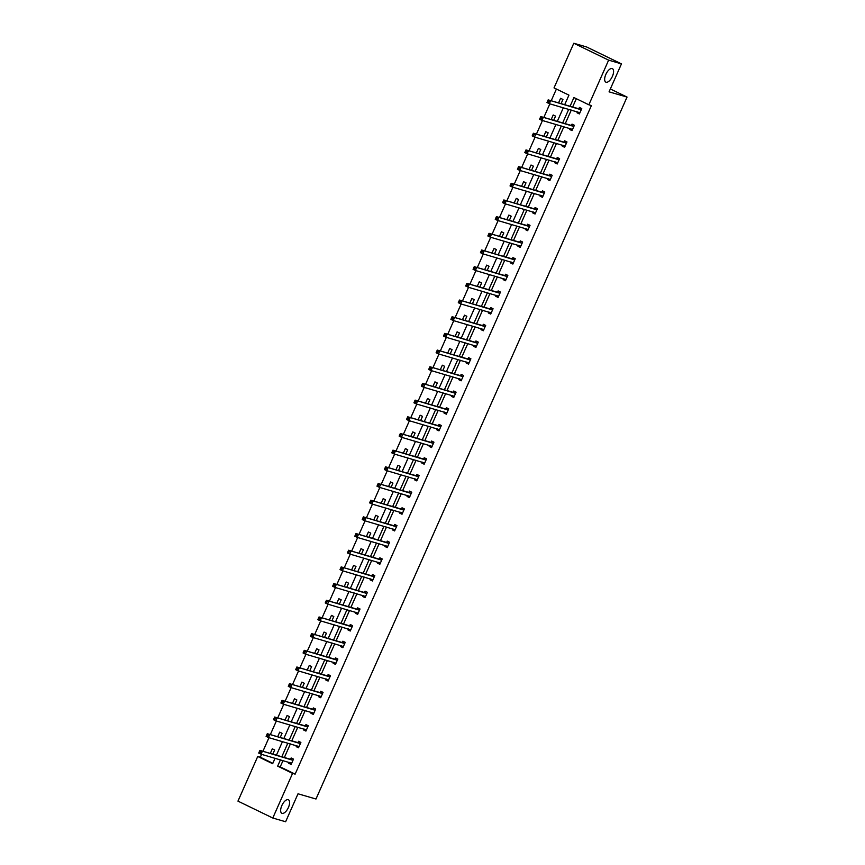 <?xml version="1.0" encoding="UTF-8"?>
<svg xmlns="http://www.w3.org/2000/svg" width="865" height="865" viewBox="0 0 865 865"><rect width="100%" height="100%" fill="white"/><g stroke="black" fill="none" stroke-linecap="round" stroke-linejoin="round"><path stroke-width="1.3" d="M606.095 82.229A7.504 3.384 -64.1 0 1 605.846 82.132A7.504 3.384 -64.1 0 1 605.954 74.163A7.504 3.384 -64.1 0 1 612.16 68.54A7.504 3.384 -64.1 0 1 612.398 68.638A7.504 3.384 -64.1 0 1 612.29 76.596A7.504 3.384 -64.1 0 1 606.095 82.229M282.098 813.36A7.504 3.384 -64.1 0 1 281.849 813.273A7.504 3.384 -64.1 0 1 281.958 805.304A7.504 3.384 -64.1 0 1 288.164 799.682A7.504 3.384 -64.1 0 1 288.402 799.768A7.504 3.384 -64.1 0 1 288.294 807.737A7.504 3.384 -64.1 0 1 282.098 813.36M564.704 104.676L568.943 95.128L554.022 87.895L573.798 43.25L586.632 46.98L621.459 63.88L609.068 91.841L627.038 97.064L315.985 799.011L298.014 793.789L285.623 821.75L272.789 818.02L237.962 801.12L257.738 756.475L272.659 763.719L275.07 758.281M261.576 754.356L260.311 757.221L257.738 756.475M556.4 89.052L551.21 100.762M549.848 103.843L543.826 117.435M542.452 120.516L536.43 134.118M535.067 137.2L529.034 150.802M527.672 153.883L521.649 167.475M520.287 170.556L514.253 184.159M512.891 187.24L506.858 200.842M505.495 203.924L499.473 217.515M498.11 220.597L492.077 234.199M490.714 237.28L484.692 250.882M483.319 253.953L477.296 267.555M475.934 270.637L469.9 284.239M468.538 287.321L462.516 300.923M461.153 303.993L455.12 317.596M453.757 320.677L447.735 334.279M446.362 337.361L440.339 350.963M438.977 354.034L432.943 367.636M431.581 370.717L425.558 384.32M424.196 387.401L418.163 401.003M416.8 404.074L410.778 417.676M409.404 420.758L403.382 434.36M402.02 437.441L395.986 451.043M394.624 454.114L388.601 467.716M387.239 470.798L381.206 484.4M379.843 487.482L373.821 501.073M372.447 504.154L366.425 517.757M365.062 520.838L359.029 534.44M357.667 537.522L351.644 551.113M350.271 554.195L344.248 567.797M342.886 570.878L336.853 584.481M335.49 587.562L329.468 601.153M328.105 604.235L322.072 617.837M320.71 620.919L314.687 634.521M313.314 637.591L307.291 651.194M305.929 654.275L299.896 667.877M298.533 670.959L292.511 684.561M291.148 687.632L285.115 701.234M283.752 704.315L277.73 717.918M276.357 720.999L270.334 734.601M268.972 737.672L262.938 751.274M573.798 43.25L608.625 60.15L588.849 104.795L573.928 97.55L570.078 106.244M621.459 63.88L608.625 60.15M627.038 97.064L610.355 88.965M572.111 130.388L569.657 129.469L572.014 130.615L574.382 125.274L572.024 124.127L571.495 125.328M569.657 129.469L570.067 128.539M557.33 163.745L554.876 162.836L557.222 163.972L559.601 158.63L557.244 157.484L556.714 158.684M554.876 162.836L555.287 161.906M542.55 197.101L540.095 196.193L542.442 197.339L544.809 191.987L542.463 190.851L541.933 192.041M540.095 196.193L540.506 195.263M527.758 230.468L525.304 229.549L527.661 230.696L530.029 225.343L527.672 224.208L527.142 225.397M525.304 229.549L525.715 228.62M512.977 263.825L510.523 262.917L512.88 264.052L515.248 258.711L512.891 257.565L512.361 258.765M510.523 262.917L510.934 261.987M498.197 297.182L495.742 296.273L498.099 297.419L500.467 292.067L498.11 290.921L497.58 292.121M495.742 296.273L496.153 295.343M483.416 330.549L480.962 329.63L483.308 330.776L485.676 325.424L483.33 324.289L482.8 325.478M480.962 329.63L481.373 328.7M468.625 363.906L466.17 362.986L468.527 364.133L470.895 358.791L468.549 357.645L468.019 358.845M466.17 362.986L466.592 362.057M453.844 397.262L451.389 396.354L453.747 397.489L456.114 392.148L453.757 391.002L453.228 392.202M451.389 396.354L451.8 395.424M439.063 430.629L436.609 429.71L438.966 430.857L441.334 425.504L438.977 424.369L438.447 425.558M436.609 429.71L437.02 428.781M424.282 463.986L421.828 463.067L424.174 464.213L426.553 458.872L424.196 457.726L423.666 458.926M421.828 463.067L422.239 462.137M409.502 497.343L407.047 496.434L409.394 497.57L411.762 492.228L409.415 491.082L408.886 492.282M407.047 496.434L407.458 495.504M394.71 530.71L392.256 529.791L394.613 530.937L396.981 525.585L394.624 524.45L394.094 525.639M392.256 529.791L392.667 528.861M379.93 564.067L377.475 563.147L379.832 564.294L382.2 558.952L379.843 557.806L379.313 559.006M377.475 563.147L377.886 562.218M365.149 597.423L362.695 596.515L365.052 597.65L367.42 592.309L365.062 591.163L364.533 592.363M362.695 596.515L363.105 595.585M350.368 630.78L347.914 629.871L350.26 631.018L352.628 625.665L350.282 624.53L349.752 625.719M347.914 629.871L348.325 628.942M335.577 664.147L333.122 663.228L335.479 664.374L337.847 659.022L335.501 657.887L334.971 659.076M333.122 663.228L333.544 662.298M320.796 697.504L318.342 696.595L320.699 697.731L323.067 692.389L320.71 691.243L320.18 692.443M318.342 696.595L318.752 695.665M306.015 730.86L303.561 729.952L305.918 731.087L308.286 725.746L305.929 724.6L305.399 725.8M303.561 729.952L303.972 729.022M291.235 764.227L288.78 763.308L291.127 764.455L293.505 759.102L291.148 757.967L290.618 759.156M288.78 763.308L289.191 762.379M576.317 98.707L572.641 106.99M571.278 110.071L565.256 123.663M563.883 126.744L557.86 140.346M556.498 143.428L550.464 157.03M549.102 160.101L543.079 173.703M541.717 176.784L535.684 190.387M534.321 193.468L528.299 207.07M526.926 210.141L520.903 223.743M519.541 226.825L513.507 240.427M512.145 243.508L506.122 257.11M504.76 260.181L498.727 273.783M497.364 276.865L491.342 290.467M489.968 293.549L483.946 307.151M482.584 310.221L476.55 323.824M475.188 326.905L469.165 340.507M467.803 343.589L461.769 357.191M460.407 360.262L454.374 373.864M453.011 376.945L446.989 390.548M445.626 393.629L439.593 407.231M438.231 410.302L432.208 423.904M430.835 426.986L424.812 440.588M423.45 443.669L417.417 457.261M416.054 460.342L410.032 473.944M408.669 477.026L402.636 490.628M401.274 493.71L395.251 507.301M393.878 510.382L387.855 523.985M386.493 527.066L380.459 540.668M379.097 543.75L373.075 557.341M371.712 560.423L365.679 574.025M364.316 577.106L358.294 590.709M356.921 593.779L350.898 607.381M349.536 610.463L343.502 624.065M342.14 627.147L336.117 640.749M334.755 643.82L328.722 657.422M327.359 660.503L321.337 674.105M319.964 677.187L313.941 690.789M312.579 693.86L306.545 707.462M305.183 710.543L299.16 724.146M297.787 727.227L291.764 740.829M290.402 743.9L284.369 757.502M283.006 760.584L280.217 766.887L295.138 774.132L591.411 105.541L588.849 104.795M298.62 747.544L296.165 746.636L298.522 747.771L300.89 742.429L298.544 741.283L298.014 742.484M296.165 746.636L296.587 745.695M313.411 714.187L310.957 713.268L313.303 714.414L315.671 709.062L313.325 707.927L312.795 709.116M310.957 713.268L311.368 712.338M328.192 680.82L325.737 679.912L328.095 681.058L330.462 675.706L328.105 674.559L327.575 675.76M325.737 679.912L326.148 678.982M342.973 647.463L340.518 646.555L342.875 647.69L345.243 642.349L342.886 641.203L342.356 642.403M340.518 646.555L340.929 645.625M357.753 614.107L355.299 613.188L357.656 614.334L360.024 608.982L357.667 607.846L357.137 609.036M355.299 613.188L355.71 612.258M372.545 580.739L370.09 579.831L372.437 580.977L374.805 575.625L372.458 574.49L371.928 575.679M370.09 579.831L370.501 578.901M387.325 547.383L384.871 546.475L387.217 547.61L389.585 542.269L387.239 541.122L386.709 542.323M384.871 546.475L385.282 545.545M402.106 514.026L399.652 513.107L402.009 514.253L404.377 508.912L402.02 507.766L401.49 508.966M399.652 513.107L400.062 512.177M416.887 480.67L414.432 479.751L416.789 480.897L419.157 475.545L416.8 474.409L416.27 475.599M414.432 479.751L414.843 478.821M431.667 447.302L429.213 446.394L431.57 447.529L433.938 442.188L431.592 441.042L431.051 442.242M429.213 446.394L429.635 445.464M446.459 413.946L444.005 413.027L446.351 414.173L448.719 408.831L446.372 407.685L445.843 408.886M444.005 413.027L444.415 412.097M461.24 380.589L458.785 379.67L461.132 380.816L463.51 375.464L461.153 374.329L460.623 375.518M458.785 379.67L459.196 378.74M476.02 347.222L473.566 346.314L475.923 347.449L478.291 342.108L475.934 340.961L475.404 342.162M473.566 346.314L473.977 345.384M490.801 313.865L488.347 312.957L490.704 314.092L493.072 308.751L490.714 307.605L490.185 308.805M488.347 312.957L488.757 312.016M505.593 280.509L503.127 279.59L505.484 280.736L507.852 275.384L505.506 274.248L504.976 275.438M503.127 279.59L503.549 278.66M520.373 247.141L517.919 246.233L520.265 247.379L522.633 242.027L520.287 240.881L519.757 242.081M517.919 246.233L518.33 245.303M535.154 213.785L532.699 212.876L535.057 214.012L537.425 208.67L535.067 207.524L534.538 208.725M532.699 212.876L533.11 211.947M549.935 180.428L547.48 179.509L549.837 180.655L552.205 175.303L549.848 174.168L549.318 175.357M547.48 179.509L547.891 178.579M564.715 147.061L562.261 146.153L564.618 147.299L566.986 141.947L564.629 140.811L564.099 142.001M562.261 146.153L562.683 145.223M579.507 113.704L577.052 112.796L579.399 113.931L581.767 108.59L579.42 107.444L578.89 108.644M577.052 112.796L577.463 111.866M295.138 774.132L292.575 773.386L272.789 818.02M276.432 755.199L282.466 741.597M283.828 738.515L289.851 724.913M291.224 721.843L297.246 708.24M298.609 705.159L304.642 691.557M306.005 688.475L312.027 674.873M313.389 671.802L319.423 658.2M320.785 655.119L326.808 641.516M328.181 638.435L334.204 624.833M335.566 621.762L341.599 608.16M342.962 605.078L348.984 591.476M350.347 588.395L356.38 574.803M357.742 571.722L363.765 558.12M365.138 555.038L371.161 541.436M372.523 538.354L378.556 524.763M379.919 521.682L385.941 508.079M387.315 504.998L393.337 491.396M394.7 488.314L400.733 474.723M402.095 471.641L408.118 458.039M409.48 454.958L415.514 441.355M416.876 438.285L422.899 424.683M424.272 421.601L430.294 407.999M431.657 404.917L437.69 391.315M439.052 388.244L445.075 374.642M446.437 371.561L452.471 357.959M453.833 354.877L459.856 341.275M461.229 338.204L467.251 324.602M468.614 321.521L474.647 307.918M476.01 304.837L482.032 291.235M483.394 288.164L489.428 274.562M490.79 271.48L496.813 257.878M498.186 254.797L504.209 241.194M505.571 238.124L511.604 224.522M512.967 221.44L518.989 207.838M520.352 204.756L526.385 191.154M527.747 188.083L533.781 174.481M535.143 171.4L541.166 157.798M542.528 154.716L548.561 141.125M549.924 138.043L555.946 124.441M557.32 121.359L563.342 107.757M280.444 759.838L277.654 766.141L292.575 773.386M568.716 109.325L562.683 122.917M561.32 125.998L555.298 139.6M553.924 142.682L547.902 156.284M546.539 159.365L540.506 172.957M539.144 176.038L533.121 189.64M531.759 192.722L525.725 206.324M524.363 209.395L518.34 222.997M516.967 226.079L510.945 239.681M509.582 242.762L503.549 256.364M502.187 259.435L496.164 273.037M494.802 276.119L488.768 289.721M487.406 292.803L481.383 306.405M480.01 309.475L473.988 323.078M472.625 326.159L466.592 339.761M465.229 342.843L459.207 356.445M457.845 359.516L451.811 373.118M450.449 376.199L444.415 389.801M443.053 392.883L437.03 406.485M435.668 409.556L429.635 423.158M428.272 426.24L422.25 439.842M420.877 442.923L414.854 456.515M413.492 459.596L407.458 473.198M406.096 476.28L400.073 489.882M398.711 492.964L392.678 506.555M391.315 509.636L385.293 523.239M383.919 526.32L377.897 539.922M376.535 543.004L370.501 556.595M369.139 559.677L363.116 573.279M361.754 576.36L355.72 589.962M354.358 593.033L348.336 606.635M346.962 609.717L340.94 623.319M339.577 626.401L333.544 640.003M332.182 643.073L326.159 656.676M324.797 659.757L318.763 673.359M317.401 676.441L311.378 690.043M310.005 693.114L303.983 706.716M302.62 709.797L296.587 723.399M295.225 726.481L289.202 740.083M287.829 743.154L281.806 756.756M260.311 757.221L272.843 763.308M558.563 102.892L560.585 98.307L562.942 99.453L561.093 103.627M551.167 119.575L553.2 114.991L555.557 116.137L553.697 120.311M543.771 136.259L545.804 131.675L548.161 132.81L546.312 136.994M536.386 152.932L538.419 148.347L540.766 149.494L538.917 153.667M528.991 169.616L531.024 165.031L533.381 166.167L531.521 170.351M521.606 186.299L523.628 181.715L525.985 182.85L524.136 187.035M514.21 202.972L516.243 198.388L518.589 199.534L516.74 203.708M506.814 219.656L508.847 215.071L511.204 216.207L509.355 220.391M499.429 236.329L501.462 231.744L503.808 232.89L501.96 237.075M492.034 253.013L494.066 248.428L496.424 249.574L494.564 253.748M484.638 269.696L486.671 265.112L489.028 266.247L487.179 270.431M477.253 286.369L479.286 281.785L481.632 282.931L479.783 287.115M469.857 303.053L471.89 298.468L474.247 299.614L472.398 303.788M462.472 319.736L464.505 315.152L466.851 316.287L465.002 320.472M455.077 336.409L457.109 331.825L459.466 332.971L457.607 337.145M447.681 353.093L449.714 348.509L452.071 349.655L450.222 353.828M440.296 369.777L442.329 365.192L444.675 366.328L442.826 370.512M432.9 386.45L434.933 381.865L437.29 383.011L435.441 387.185M425.515 403.133L427.548 398.549L429.894 399.695L428.045 403.868M418.119 419.817L420.152 415.232L422.509 416.368L420.65 420.552M410.724 436.49L412.756 431.905L415.114 433.051L413.265 437.225M403.339 453.174L405.371 448.589L407.718 449.735L405.869 453.909M395.943 469.857L397.976 465.273L400.333 466.408L398.473 470.592M388.558 486.53L390.58 481.946L392.937 483.092L391.088 487.265M381.162 503.214L383.195 498.629L385.541 499.775L383.692 503.949M373.767 519.897L375.799 515.313L378.156 516.448L376.307 520.633M366.382 536.57L368.414 531.986L370.761 533.132L368.912 537.306M358.986 553.254L361.019 548.669L363.376 549.816L361.516 553.989M351.601 569.938L353.623 565.353L355.98 566.488L354.131 570.673M344.205 586.611L346.238 582.026L348.584 583.172L346.735 587.346M336.809 603.294L338.842 598.71L341.199 599.845L339.35 604.029M329.424 619.967L331.457 615.393L333.804 616.529L331.955 620.713M322.029 636.651L324.061 632.066L326.419 633.212L324.559 637.386M314.633 653.335L316.666 648.75L319.023 649.885L317.174 654.07M307.248 670.007L309.281 665.423L311.627 666.569L309.778 670.753M299.852 686.691L301.885 682.107L304.242 683.253L302.393 687.426M292.467 703.375L294.5 698.79L296.846 699.926L294.997 704.11M285.072 720.048L287.104 715.463L289.461 716.609L287.602 720.783M277.676 736.731L279.709 732.147L282.066 733.293L280.217 737.467M270.291 753.415L272.324 748.83L274.67 749.966L272.821 754.15M280.217 766.887L277.654 766.141M260.516 751.804L259.576 751.339L259.111 752.409L260.051 752.864L260.516 751.804L262.246 751.534L261.068 754.204L258.711 753.069L259.9 750.388L292.976 760.303M291.656 763.254L261.068 754.204L260.051 752.864M259.576 751.339L259.9 750.388L290.283 759.221L292.262 758.508M290.207 763.73L289.505 762.476M259.111 752.409L258.711 753.069M267.912 735.12L266.971 734.666L266.496 735.737L267.436 736.191L267.912 735.12L269.642 734.85L268.453 737.531L266.106 736.385L267.285 733.715L300.36 743.619M299.052 746.582L268.453 737.531L267.436 736.191M266.971 734.666L267.285 733.715L297.679 742.548L299.647 741.824M297.592 747.046L296.9 745.792M266.496 735.737L266.106 736.385M275.308 718.437L274.367 717.982L273.891 719.053L274.832 719.507L275.308 718.437L277.038 718.177L275.849 720.848L273.491 719.702L274.681 717.031L307.756 726.946M306.448 729.898L275.849 720.848L274.832 719.507M274.367 717.982L274.681 717.031L305.075 725.865L307.043 725.14M304.988 730.363L304.285 729.109M273.891 719.053L273.491 719.702M282.693 701.764L281.752 701.299L281.276 702.369L282.217 702.834L282.693 701.764L284.423 701.493L283.244 704.164L280.887 703.029L282.066 700.347L315.141 710.262M313.833 713.214L283.244 704.164L282.217 702.834M281.752 701.299L282.066 700.347L312.46 709.181L314.438 708.467M312.384 713.69L311.681 712.436M281.276 702.369L280.887 703.029M290.089 685.08L289.148 684.626L288.672 685.696L289.613 686.15L290.089 685.08L291.819 684.81L290.629 687.491L288.283 686.345L289.461 683.674L322.537 693.579M321.229 696.541L290.629 687.491L289.613 686.15M289.148 684.626L289.461 683.674L319.855 692.508L321.823 691.784M319.769 697.006L319.077 695.752M288.672 685.696L288.283 686.345M297.474 668.396L296.533 667.942L296.068 669.013L297.009 669.467L297.474 668.396L299.204 668.137L298.025 670.808L295.668 669.661L296.857 666.991L329.933 676.906M328.624 679.858L298.025 670.808L297.009 669.467M296.533 667.942L296.857 666.991L327.251 675.824L329.219 675.1M327.165 680.323L326.462 679.068M296.068 669.013L295.668 669.661M304.869 651.723L303.929 651.259L303.453 652.329L304.394 652.794L304.869 651.723L306.599 651.453L305.41 654.124L303.064 652.988L304.242 650.318L337.318 660.222M336.009 663.174L305.41 654.124L304.394 652.794M303.929 651.259L304.242 650.318L334.636 659.141L336.615 658.427M334.55 663.65L333.858 662.395M303.453 652.329L303.064 652.988M312.265 635.04L311.324 634.586L310.849 635.656L311.789 636.11L312.265 635.04L313.995 634.769L312.806 637.451L310.449 636.305L311.638 633.634L344.713 643.538M343.405 646.501L312.806 637.451L311.789 636.11M311.324 634.586L311.638 633.634L342.032 642.468L344 641.744M341.945 646.966L341.253 645.712M310.849 635.656L310.449 636.305M319.65 618.356L318.709 617.902L318.233 618.972L319.174 619.427L319.65 618.356L321.38 618.097L320.201 620.767L317.844 619.621L319.034 616.95L352.098 626.865M350.79 629.817L320.201 620.767L319.174 619.427M318.709 617.902L319.034 616.95L349.417 625.784L351.395 625.06M349.341 630.282L348.638 629.028M318.233 618.972L317.844 619.621M327.046 601.683L326.105 601.218L325.629 602.289L326.57 602.754L327.046 601.683L328.776 601.413L327.586 604.084L325.24 602.948L326.419 600.278L359.494 610.182M358.186 613.134L327.586 604.084L326.57 602.754M326.105 601.218L326.419 600.278L356.812 609.101L358.78 608.387M356.726 613.609L356.034 612.355M325.629 602.289L325.24 602.948M334.441 585L333.49 584.545L333.025 585.616L333.966 586.07L334.441 585L336.161 584.74L334.982 587.411L332.625 586.265L333.814 583.594L366.89 593.498M365.581 596.461L334.982 587.411L333.966 586.07M333.49 584.545L333.814 583.594L364.208 592.428L366.176 591.703M364.122 596.926L363.419 595.671M333.025 585.616L332.625 586.265M341.826 568.316L340.886 567.862L340.41 568.932L341.351 569.386L341.826 568.316L343.556 568.056L342.367 570.727L340.021 569.581L341.199 566.91L374.275 576.825M372.966 579.777L342.367 570.727L341.351 569.386M340.886 567.862L341.199 566.91L371.593 575.744L373.572 575.03M371.518 580.242L370.815 578.988M340.41 568.932L340.021 569.581M349.222 551.643L348.281 551.189L347.806 552.248L348.746 552.713L349.222 551.643L350.952 551.373L349.763 554.043L347.406 552.908L348.595 550.237L381.67 560.142M380.362 563.093L349.763 554.043L348.746 552.713M348.281 551.189L348.595 550.237L378.989 559.06L380.957 558.347M378.902 563.569L378.21 562.315M347.806 552.248L347.406 552.908M356.607 534.959L355.666 534.505L355.191 535.576L356.142 536.03L356.607 534.959L358.337 534.7L357.159 537.37L354.801 536.224L355.991 533.554L389.055 543.458M387.747 546.421L357.159 537.37L356.142 536.03M355.666 534.505L355.991 533.554L386.374 542.387L388.353 541.663M386.298 546.885L385.595 545.631M355.191 535.576L354.801 536.224M364.003 518.276L363.062 517.821L362.586 518.892L363.527 519.346L364.003 518.276L365.733 518.016L364.543 520.687L362.197 519.551L363.376 516.87L396.451 526.785M395.143 529.737L364.543 520.687L363.527 519.346M363.062 517.821L363.376 516.87L393.77 525.704L395.738 524.99M393.683 530.202L392.991 528.947M362.586 518.892L362.197 519.551M371.399 501.603L370.458 501.149L369.982 502.208L370.923 502.673L371.399 501.603L373.118 501.332L371.939 504.003L369.582 502.868L370.771 500.197L403.847 510.101M402.539 513.053L371.939 504.003L370.923 502.673M370.458 501.149L370.771 500.197L401.165 509.02L403.133 508.306M401.079 513.529L400.376 512.275M369.982 502.208L369.582 502.868M378.784 484.919L377.843 484.465L377.367 485.535L378.308 485.989L378.784 484.919L380.514 484.66L379.335 487.33L376.978 486.184L378.156 483.513L411.232 493.428M409.924 496.38L379.335 487.33L378.308 485.989M377.843 484.465L378.156 483.513L408.55 492.347L410.529 491.623M408.475 496.845L407.772 495.591M377.367 485.535L376.978 486.184M386.179 468.246L385.239 467.781L384.763 468.852L385.704 469.306L386.179 468.246L387.909 467.976L386.72 470.647L384.363 469.511L385.552 466.83L418.628 476.745M417.319 479.697L386.72 470.647L385.704 469.306M385.239 467.781L385.552 466.83L415.946 475.664L417.914 474.95M415.86 480.161L415.168 478.918M384.763 468.852L384.363 469.511M393.564 451.562L392.624 451.108L392.159 452.168L393.099 452.633L393.564 451.562L395.294 451.292L394.116 453.974L391.759 452.828L392.948 450.157L426.023 460.061M424.704 463.013L394.116 453.974L393.099 452.633M392.624 451.108L392.948 450.157L423.331 458.98L425.31 458.266M423.255 463.489L422.553 462.234M392.159 452.168L391.759 452.828M400.96 434.879L400.019 434.425L399.543 435.495L400.484 435.949L400.96 434.879L402.69 434.619L401.501 437.29L399.154 436.144L400.333 433.473L433.408 443.388M432.1 446.34L401.501 437.29L400.484 435.949M400.019 434.425L400.333 433.473L430.727 442.307L432.695 441.582M430.64 446.805L429.948 445.551M399.543 435.495L399.154 436.144M408.356 418.206L407.415 417.741L406.939 418.811L407.88 419.266L408.356 418.206L410.086 417.936L408.896 420.606L406.539 419.471L407.729 416.789L440.804 426.704M439.496 429.656L408.896 420.606L407.88 419.266M407.415 417.741L407.729 416.789L438.123 425.623L440.09 424.91M438.036 430.121L437.333 428.878M406.939 418.811L406.539 419.471M415.741 401.522L414.8 401.068L414.324 402.139L415.265 402.593L415.741 401.522L417.471 401.252L416.292 403.933L413.935 402.787L415.114 400.117L448.189 410.021M446.881 412.973L416.292 403.933L415.265 402.593M414.8 401.068L415.114 400.117L445.507 408.94L447.486 408.226M445.432 413.448L444.729 412.194M414.324 402.139L413.935 402.787M423.136 384.839L422.196 384.384L421.72 385.455L422.661 385.909L423.136 384.839L424.866 384.579L423.677 387.25L421.331 386.104L422.509 383.433L455.585 393.348M454.276 396.3L423.677 387.25L422.661 385.909M422.196 384.384L422.509 383.433L452.903 392.267L454.871 391.542M452.817 396.765L452.125 395.51M421.72 385.455L421.331 386.104M430.521 368.166L429.581 367.701L429.116 368.771L430.056 369.225L430.521 368.166L432.251 367.895L431.073 370.566L428.716 369.431L429.905 366.749L462.98 376.664M461.672 379.616L431.073 370.566L430.056 369.225M429.581 367.701L429.905 366.749L460.288 375.583L462.267 374.869M460.212 380.092L459.51 378.838M429.116 368.771L428.716 369.431M437.917 351.482L436.976 351.028L436.501 352.098L437.441 352.552L437.917 351.482L439.647 351.212L438.458 353.893L436.111 352.747L437.29 350.076L470.365 359.981M469.057 362.932L438.458 353.893L437.441 352.552M436.976 351.028L437.29 350.076L467.684 358.899L469.652 358.186M467.597 363.408L466.905 362.154M436.501 352.098L436.111 352.747M445.313 334.798L444.372 334.344L443.896 335.415L444.837 335.869L445.313 334.798L447.043 334.539L445.853 337.209L443.496 336.063L444.686 333.393L477.761 343.308M476.453 346.26L445.853 337.209L444.837 335.869M444.372 334.344L444.686 333.393L475.08 342.226L477.048 341.502M474.993 346.724L474.301 345.47M443.896 335.415L443.496 336.063M452.698 318.125L451.757 317.66L451.281 318.731L452.222 319.196L452.698 318.125L454.428 317.855L453.249 320.526L450.892 319.39L452.081 316.709L485.146 326.624M483.838 329.576L453.249 320.526L452.222 319.196M451.757 317.66L452.081 316.709L482.465 325.543L484.443 324.829M482.389 330.052L481.686 328.797M451.281 318.731L450.892 319.39M460.094 301.442L459.153 300.988L458.677 302.058L459.618 302.512L460.094 301.442L461.824 301.171L460.634 303.853L458.288 302.707L459.466 300.036L492.542 309.94M491.233 312.903L460.634 303.853L459.618 302.512M459.153 300.988L459.466 300.036L489.86 308.87L491.828 308.145M489.774 313.368L489.082 312.114M458.677 302.058L458.288 302.707M467.489 284.758L466.538 284.304L466.073 285.374L467.014 285.828L467.489 284.758L469.208 284.499L468.03 287.169L465.673 286.023L466.862 283.352L499.938 293.267M498.629 296.219L468.03 287.169L467.014 285.828M466.538 284.304L466.862 283.352L497.256 292.186L499.224 291.462M497.17 296.684L496.467 295.43M466.073 285.374L465.673 286.023M474.874 268.085L473.934 267.62L473.458 268.691L474.398 269.156L474.874 268.085L476.604 267.815L475.415 270.486L473.068 269.35L474.247 266.669L507.322 276.584M506.014 279.536L475.415 270.486L474.398 269.156M473.934 267.62L474.247 266.669L504.641 275.502L506.62 274.789M504.555 280.011L503.863 278.757M473.458 268.691L473.068 269.35M482.27 251.401L481.329 250.947L480.854 252.018L481.794 252.472L482.27 251.401L484 251.131L482.811 253.813L480.453 252.667L481.643 249.996L514.718 259.9M513.41 262.863L482.811 253.813L481.794 252.472M481.329 250.947L481.643 249.996L512.037 258.83L514.005 258.105M511.95 263.328L511.258 262.073M480.854 252.018L480.453 252.667M489.655 234.718L488.714 234.264L488.238 235.334L489.19 235.788L489.655 234.718L491.385 234.458L490.206 237.129L487.849 235.983L489.039 233.312L522.103 243.227M520.795 246.179L490.206 237.129L489.19 235.788M488.714 234.264L489.039 233.312L519.422 242.146L521.4 241.422M519.346 246.644L518.643 245.39M488.238 235.334L487.849 235.983M497.051 218.045L496.11 217.58L495.634 218.65L496.575 219.115L497.051 218.045L498.781 217.775L497.591 220.445L495.245 219.31L496.424 216.639L529.499 226.544M528.191 229.495L497.591 220.445L496.575 219.115M496.11 217.58L496.424 216.639L526.817 225.462L528.785 224.749M526.731 229.971L526.039 228.717M495.634 218.65L495.245 219.31M504.446 201.361L503.495 200.907L503.03 201.978L503.971 202.432L504.446 201.361L506.166 201.102L504.987 203.772L502.63 202.626L503.819 199.956L536.895 209.86M535.586 212.822L504.987 203.772L503.971 202.432M503.495 200.907L503.819 199.956L534.213 208.789L536.181 208.065M534.127 213.287L533.424 212.033M503.03 201.978L502.63 202.626M511.831 184.678L510.891 184.223L510.415 185.294L511.356 185.748L511.831 184.678L513.561 184.418L512.372 187.089L510.026 185.943L511.204 183.272L544.28 193.187M542.971 196.139L512.372 187.089L511.356 185.748M510.891 184.223L511.204 183.272L541.598 192.106L543.577 191.381M541.522 196.604L540.82 195.349M510.415 185.294L510.026 185.943M519.227 168.005L518.286 167.54L517.811 168.61L518.751 169.075L519.227 168.005L520.957 167.734L519.768 170.405L517.411 169.27L518.6 166.599L551.675 176.503M550.367 179.455L519.768 170.405L518.751 169.075M518.286 167.54L518.6 166.599L548.994 175.422L550.962 174.708M548.907 179.931L548.215 178.677M517.811 168.61L517.411 169.27M526.612 151.321L525.671 150.867L525.196 151.937L526.147 152.391L526.612 151.321L528.342 151.061L527.163 153.732L524.806 152.586L525.996 149.915L559.071 159.82M557.752 162.782L527.163 153.732L526.147 152.391M525.671 150.867L525.996 149.915L556.379 158.749L558.357 158.025M556.303 163.247L555.6 161.993M525.196 151.937L524.806 152.586M534.008 134.637L533.067 134.183L532.591 135.254L533.532 135.708L534.008 134.637L535.738 134.378L534.548 137.048L532.202 135.902L533.381 133.232L566.456 143.147M565.148 146.099L534.548 137.048L533.532 135.708M533.067 134.183L533.381 133.232L563.775 142.065L565.742 141.352M563.688 146.563L562.996 145.309M532.591 135.254L532.202 135.902M541.404 117.964L540.463 117.51L539.987 118.57L540.928 119.035L541.404 117.964L543.123 117.694L541.944 120.365L539.587 119.229L540.776 116.559L573.852 126.463M572.543 129.415L541.944 120.365L540.928 119.035M540.463 117.51L540.776 116.559L571.17 125.382L573.138 124.668M571.084 129.891L570.381 128.636M539.987 118.57L539.587 119.229M548.788 101.281L547.848 100.827L547.372 101.897L548.313 102.351L548.788 101.281L550.518 101.021L549.34 103.692L546.983 102.546L548.161 99.875L581.237 109.79M579.928 112.742L549.34 103.692L548.313 102.351M547.848 100.827L548.161 99.875L578.555 108.709L580.534 107.984M578.48 113.207L577.777 111.953M547.372 101.897L546.983 102.546M292.64 760.367L290.283 759.221M292.867 760.346L290.51 759.2M300.036 743.684L297.679 742.548M300.263 743.662L297.906 742.527M307.421 727L305.075 725.865M307.648 726.978L305.302 725.843M314.817 710.327L312.46 709.181M315.044 710.306L312.687 709.159M322.213 693.644L319.855 692.508M322.429 693.622L320.082 692.487M329.597 676.971L327.251 675.824M329.825 676.949L327.467 675.803M336.993 660.287L334.636 659.141M337.22 660.265L334.863 659.119M344.378 643.603L342.032 642.468M344.605 643.582L342.259 642.446M351.774 626.93L349.417 625.784M352.001 626.909L349.644 625.763M359.17 610.247L356.812 609.101M359.386 610.225L357.04 609.079M366.555 593.563L364.208 592.428M366.782 593.541L364.425 592.406M373.95 576.89L371.593 575.744M374.177 576.869L371.82 575.722M381.335 560.206L378.989 559.06M381.562 560.185L379.216 559.039M388.731 543.523L386.374 542.387M388.958 543.501L386.601 542.366M396.127 526.85L393.77 525.704M396.354 526.828L393.997 525.682M403.512 510.166L401.165 509.02M403.739 510.145L401.382 508.998M410.907 493.483L408.55 492.347M411.135 493.461L408.777 492.326M418.292 476.81L415.946 475.664M418.519 476.788L416.173 475.642M425.688 460.126L423.331 458.98M425.915 460.104L423.558 458.958M433.084 443.442L430.727 442.307M433.311 443.421L430.954 442.285M440.469 426.769L438.123 425.623M440.696 426.748L438.35 425.602M447.865 410.086L445.507 408.94M448.092 410.064L445.735 408.918M455.26 393.402L452.903 392.267M455.477 393.38L453.13 392.245M462.645 376.729L460.288 375.583M462.872 376.707L460.515 375.561M470.041 360.045L467.684 358.899M470.268 360.024L467.911 358.878M477.426 343.362L475.08 342.226M477.653 343.34L475.307 342.205M484.822 326.689L482.465 325.543M485.049 326.667L482.692 325.521M492.217 310.005L489.86 308.87M492.434 309.984L490.087 308.848M499.602 293.332L497.256 292.186M499.829 293.311L497.472 292.165M506.998 276.649L504.641 275.502M507.225 276.627L504.868 275.481M514.383 259.965L512.037 258.83M514.61 259.943L512.264 258.808M521.779 243.292L519.422 242.146M522.006 243.27L519.649 242.124M529.175 226.608L526.817 225.462M529.402 226.587L527.044 225.441M536.56 209.925L534.213 208.789M536.787 209.903L534.429 208.768M543.955 193.252L541.598 192.106M544.182 193.23L541.825 192.084M551.34 176.568L548.994 175.422M551.567 176.547L549.221 175.4M558.736 159.884L556.379 158.749M558.963 159.863L556.606 158.728M566.132 143.212L563.775 142.065M566.359 143.19L564.002 142.044M573.517 126.528L571.17 125.382M573.744 126.506L571.397 125.36M580.912 109.844L578.555 108.709M581.139 109.823L578.782 108.687"/></g></svg>
